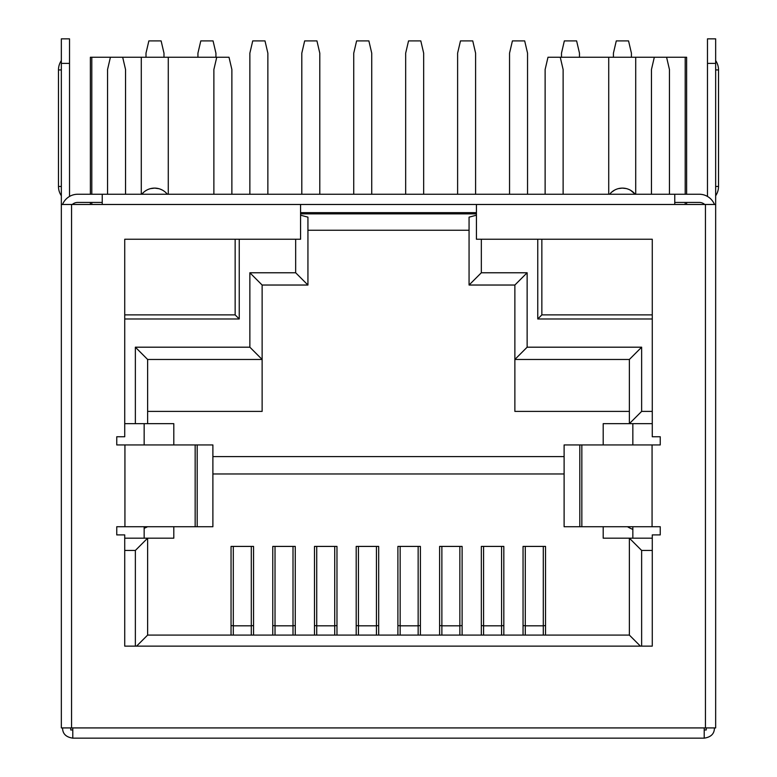 <?xml version="1.0" encoding="UTF-8"?>
<svg xmlns="http://www.w3.org/2000/svg" width="777" height="777" viewBox="0 0 777 777"><rect width="100%" height="100%" fill="white"/><g stroke="black" fill="none" stroke-linecap="round" stroke-linejoin="round"><path stroke-width="1.17" d="M414.384 738.15L415.083 738.15M362.412 738.15L361.917 738.15M704.205 729.972L706.254 729.972L706.254 727.923M70.746 727.923L70.746 729.972L72.795 729.972M714.432 727.923C714.422 733.741 711.013 737.15 704.205 738.15L72.795 738.15L72.795 727.923L61.344 727.923L61.344 38.85L69.522 38.85L69.522 196.445M631.497 738.15L631.002 738.15M704.205 738.15L704.205 727.923L715.656 727.923L715.656 204.477L674.766 204.477L674.766 194.25L102.234 194.25L102.234 204.477L61.344 204.477M62.568 727.923C62.578 733.741 65.987 737.15 72.795 738.15M715.656 204.477L715.656 38.85L707.478 38.85L707.478 196.445M704.71 204.477A8.178 8.178 0 0 0 699.3 202.428L674.766 202.428M686.625 194.25L686.625 57.255L666.588 57.255L669.444 69.522L669.444 194.25L699.3 194.25A16.356 16.356 0 0 1 714.461 204.477M715.656 111.567L715.656 69.93L718.521 69.93L718.521 186.461L715.656 186.461M652.068 526.728L652.068 444.939L564.112 444.939L564.112 526.728L660.246 526.728L660.246 534.906L652.272 534.906L652.272 646.134L124.728 646.134L124.728 534.906L116.754 534.906L116.754 526.728L124.932 526.728L124.932 444.939L116.754 444.939L116.754 436.752L124.728 436.752L124.728 239.238L300.573 239.238L300.573 204.477L102.234 204.477M674.766 204.477L476.427 204.477L476.427 239.238L652.272 239.238L652.272 436.752L660.246 436.752L660.246 444.939L652.068 444.939M476.427 204.477L300.573 204.477M195.153 444.939L212.888 444.939L212.888 526.728L195.153 526.728L195.153 444.939L124.932 444.939M124.932 526.728L195.153 526.728M102.234 202.428L77.7 202.428A8.178 8.178 0 0 0 72.29 204.477M62.539 204.477A16.356 16.356 0 0 1 77.7 194.25L107.556 194.25L107.556 69.522L110.412 57.255L90.375 57.255L90.375 194.25M61.344 60.587A16.56 16.56 0 0 0 58.479 69.93L61.344 69.93L61.344 186.461L58.479 186.461A16.56 16.56 0 0 0 61.344 195.755M163.986 57.255L163.986 53.166L161.121 40.899L148.854 40.899L145.998 53.166L145.998 57.255M627.486 526.728A31.692 31.692 0 0 0 632.847 529.37M144.153 528.311A30.672 30.672 0 0 0 147.552 526.728M632.847 538.179L632.847 526.728M632.847 444.939L632.847 423.669M144.153 538.179L144.153 526.728M144.153 444.939L144.153 423.669M231.051 625.689L233.304 625.689M251.301 625.689L253.545 625.689M272.766 625.689L275.019 625.689M293.007 625.689L295.26 625.689M314.481 625.689L316.734 625.689M334.722 625.689L336.975 625.689M356.196 625.689L358.44 625.689M376.437 625.689L378.681 625.689M397.902 625.689L400.155 625.689M418.152 625.689L420.396 625.689M439.617 625.689L441.87 625.689M459.858 625.689L462.111 625.689M481.332 625.689L483.576 625.689M501.573 625.689L503.826 625.689M523.047 625.689L525.291 625.689M543.288 625.689L545.532 625.689M147.63 411.402L262.131 411.402L262.131 359.469L249.864 347.193L249.864 272.766L295.668 272.766L295.668 239.238M300.573 215.19L307.935 217.152L307.935 285.033L262.131 285.033L262.131 359.469L147.63 359.469L147.63 423.669L173.805 423.669L173.805 444.939M307.935 285.033L295.668 272.766M469.065 230.235L307.935 230.235M476.427 213.879L300.573 213.879M652.272 423.669L629.37 423.669L629.37 359.469L514.869 359.469L514.869 285.033L469.065 285.033L469.065 217.152L476.427 215.19M514.869 285.033L527.136 272.766L527.136 347.193L514.869 359.469L514.869 411.402L629.37 411.402M629.37 359.469L641.637 347.193L641.637 411.402L629.37 423.669L603.195 423.669L603.195 444.939M564.112 456.614L212.888 456.614M147.63 423.669L124.728 423.669M124.728 538.179L147.63 538.179L135.363 550.446L124.728 550.446M173.805 526.728L173.805 538.179L147.63 538.179L147.63 635.091L136.587 646.134M135.363 646.134L135.363 550.446M147.63 635.091L629.37 635.091L640.413 646.134M629.37 635.091L629.37 538.179L641.637 550.446L641.637 646.134M652.272 550.446L641.637 550.446M652.272 538.179L603.195 538.179L603.195 526.728M641.637 411.402L652.272 411.402M527.136 347.193L641.637 347.193M469.065 285.033L481.332 272.766L527.136 272.766M481.332 239.238L481.332 272.766M652.272 318.978L537.762 318.978L537.762 239.238M239.238 239.238L239.238 318.978L124.728 318.978M476.427 212.655L300.573 212.655M135.363 423.669L135.363 347.193L249.864 347.193M652.272 314.889L541.851 314.889L537.762 318.978M541.851 314.889L541.851 239.238M239.238 318.978L235.149 314.889L124.728 314.889M235.149 239.238L235.149 314.889M213.879 194.25L213.879 69.522L216.744 57.255L141.288 57.255L141.288 194.25M231.876 194.25L231.876 69.522L229.011 57.255L216.744 57.255M125.544 194.25L125.544 69.522L122.688 57.255L110.412 57.255M545.124 194.25L545.124 69.522L547.989 57.255L560.256 57.255L563.121 69.522L563.121 194.25M651.456 194.25L651.456 69.522L654.312 57.255L560.256 57.255M666.588 57.255L654.312 57.255M231.051 635.091L231.051 546.416L253.545 546.416L253.545 635.091M545.532 635.091L545.532 546.416L523.047 546.416L523.047 635.091M503.826 635.091L503.826 546.416L481.332 546.416L481.332 635.091M462.111 635.091L462.111 546.416L439.617 546.416L439.617 635.091M420.396 635.091L420.396 546.416L397.902 546.416L397.902 635.091M378.681 635.091L378.681 546.416L356.196 546.416L356.196 635.091M336.975 635.091L336.975 546.416L314.481 546.416L314.481 635.091M295.26 635.091L295.26 546.416L272.766 546.416L272.766 635.091M564.112 473.97L212.888 473.97M613.422 57.255L613.422 53.166L616.287 40.899L628.554 40.899L631.419 53.166L631.419 57.255M509.547 194.25L509.547 53.166L512.412 40.899L524.679 40.899L527.544 53.166L527.544 194.25M561.489 57.255L561.489 53.166L564.345 40.899L576.612 40.899L579.477 53.166L579.477 57.255M483.576 546.416L483.576 635.091M501.573 635.091L501.573 546.416M525.291 546.416L525.291 635.091M543.288 635.091L543.288 546.416M441.87 546.416L441.87 635.091M459.858 635.091L459.858 546.416M400.155 546.416L400.155 635.091M418.152 635.091L418.152 546.416M358.44 546.416L358.44 635.091M376.437 635.091L376.437 546.416M316.734 546.416L316.734 635.091M334.722 635.091L334.722 546.416M275.019 546.416L275.019 635.091M293.007 635.091L293.007 546.416M233.304 546.416L233.304 635.091M251.301 635.091L251.301 546.416M405.672 194.25L405.672 53.166L408.537 40.899L420.804 40.899L423.669 53.166L423.669 194.25M457.614 194.25L457.614 53.166L460.479 40.899L472.746 40.899L475.602 53.166L475.602 194.25M301.806 194.25L301.806 53.166L304.662 40.899L316.938 40.899L319.794 53.166L319.794 194.25M353.739 194.25L353.739 53.166L356.604 40.899L368.871 40.899L371.736 53.166L371.736 194.25M197.931 57.255L197.931 53.166L200.796 40.899L213.063 40.899L215.928 53.166L215.928 57.255M249.864 194.25L249.864 53.166L252.729 40.899L264.996 40.899L267.861 53.166L267.861 194.25M262.131 285.033L249.864 272.766M147.63 359.469L135.363 347.193M608.721 57.255L608.721 194.25M611.285 192.482L609.644 194.25A16.356 16.356 0 0 1 635.188 194.25L630.671 190.355M626.058 188.529L622.28 188.112M622.144 188.121L618.356 188.626M614.461 190.18L611.684 192.133M635.712 194.25L635.712 57.255L636.314 57.255M685.197 57.255L685.197 194.25M685.197 202.428L685.197 204.477M143.599 192.356L141.812 194.25A16.356 16.356 0 0 1 167.356 194.25L165.695 192.473M162.364 190.083L160.149 189.093M158.838 188.675L154.691 188.112L150.621 188.607M147.319 189.821L146.824 190.074M168.279 194.25L168.279 57.255L168.891 57.255M91.803 204.477L91.803 202.428M91.803 194.25L91.803 57.255M141.288 57.255L122.688 57.255M72.795 727.923L704.205 727.923M705.438 727.923L705.438 204.477M715.656 63.384L707.478 63.384M71.562 204.477L71.562 727.923M197.193 444.939L197.193 526.728M579.807 526.728L579.807 444.939M581.847 444.939L581.847 526.728M69.522 63.384L61.344 63.384M483.576 625.815L501.573 625.815M525.291 625.815L543.288 625.815M441.87 625.815L459.858 625.815M400.155 625.815L418.152 625.815M358.44 625.815L376.437 625.815M316.734 625.815L334.722 625.815M275.019 625.815L293.007 625.815M233.304 625.815L251.301 625.815M58.479 69.93L58.479 186.461M715.656 195.755A16.56 16.56 0 0 0 718.521 186.461M718.521 69.93A16.56 16.56 0 0 0 715.656 60.587M686.625 202.428L686.625 204.477M90.375 202.428L90.375 204.477"/></g></svg>
